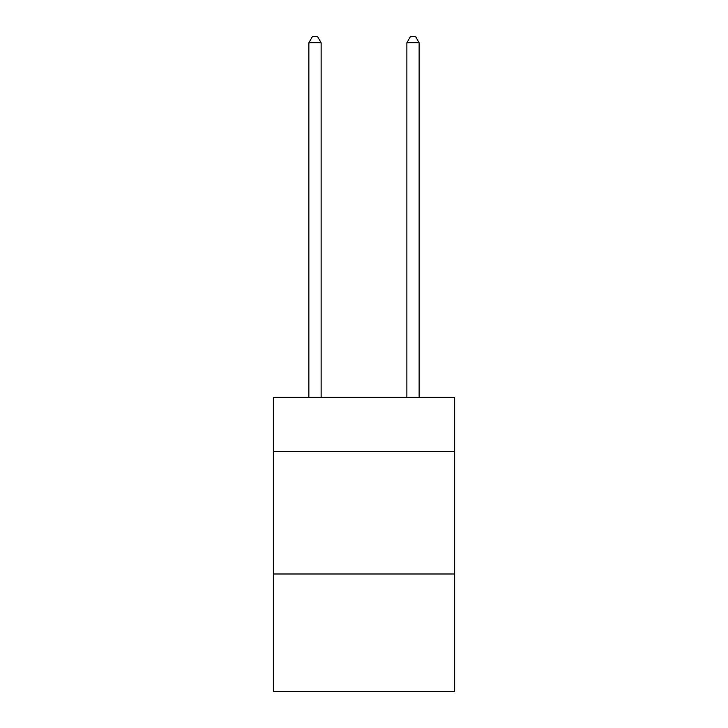 <?xml version="1.0" encoding="UTF-8"?>
<svg xmlns="http://www.w3.org/2000/svg" width="728" height="728" viewBox="0 0 728 728"><rect width="100%" height="100%" fill="white"/><g stroke="black" fill="none" stroke-linecap="round" stroke-linejoin="round"><path stroke-width="1.09" d="M454.663 451.478L454.663 397.57L273.337 397.57L273.337 451.478L454.663 451.478L454.663 691.6L273.337 691.6L273.337 451.478M454.663 573.992L273.337 573.992M321.121 397.57L321.121 42.77L308.872 42.77L308.872 397.57M308.872 42.77L312.549 36.4L317.444 36.4L321.121 42.77M419.128 397.57L419.128 42.77L406.879 42.77L406.879 397.57M406.879 42.77L410.556 36.4L415.451 36.4L419.128 42.77"/></g></svg>
